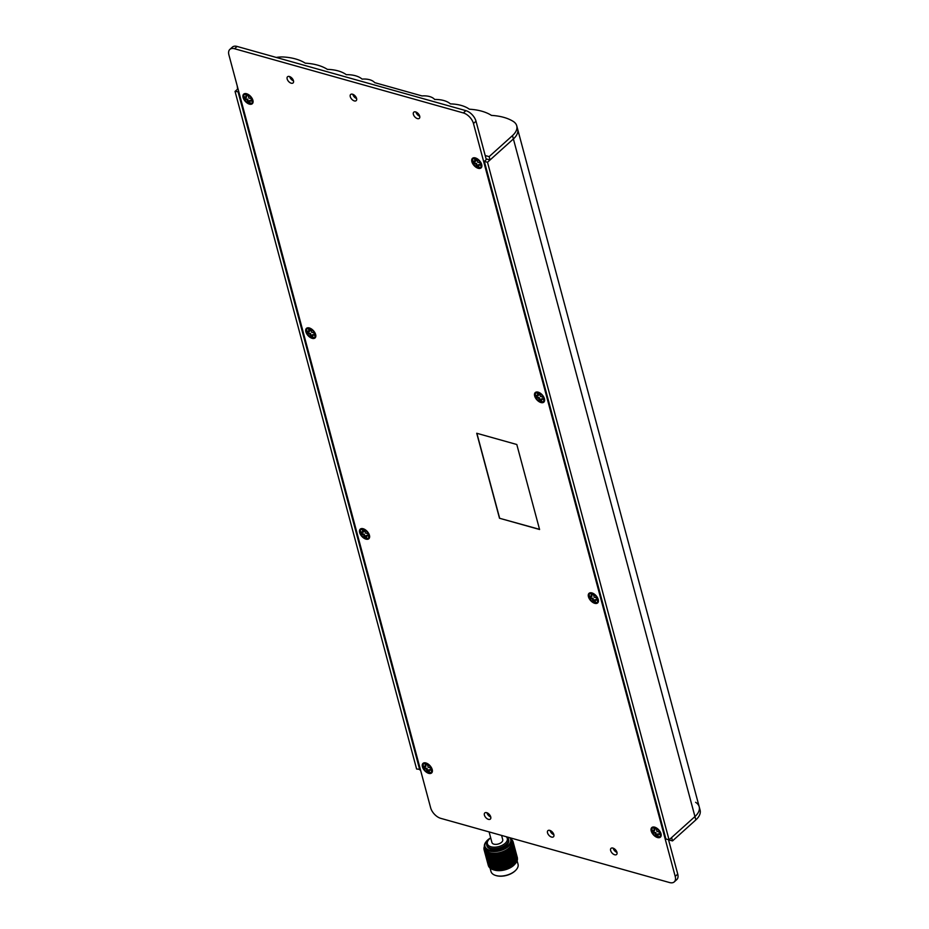 <?xml version="1.0" encoding="UTF-8"?>
<svg xmlns="http://www.w3.org/2000/svg" width="929" height="929" viewBox="0 0 929 929"><rect width="100%" height="100%" fill="white"/><g stroke="black" fill="none" stroke-linecap="round" stroke-linejoin="round"><path stroke-width="1.39" d="M486.877 159.091L484.346 161.367L665.907 838.98L669.066 839.862L694.95 816.556A20.74 11.403 -15 0 0 699.2 806.755A20.74 11.403 -15 0 0 695.6 802.296M237.22 85.944L237.58 89.138L235.049 91.425L416.61 769.026L420.349 769.386M235.049 91.425L238.788 91.785M484.346 161.367L487.504 162.261L513.389 138.955A20.74 11.403 -15 0 0 517.639 129.154A20.74 11.403 165 0 1 513.389 138.955L490.036 159.974L486.099 158.871M487.504 162.261L669.066 839.862M238.196 92.308L419.769 769.909M420.582 770.246L419.954 769.746M668.555 839.816L672.503 840.919L671.597 837.575L694.95 816.556A20.74 11.403 -15 0 0 699.2 806.755L516.745 125.81A20.74 11.403 165 0 1 512.494 135.599L489.142 156.629L490.036 159.974M672.503 840.919L695.844 819.901A20.74 11.403 -15 0 0 700.094 810.111L699.2 806.755M489.142 156.629L485.193 155.515M276.273 57.447A20.74 11.403 165 0 1 283.833 57.017A51.838 28.497 165 0 1 305.269 63.172A51.838 28.497 165 0 1 327.368 69.373A38.356 21.088 165 0 1 346.296 74.68A26.953 14.818 165 0 1 362.078 79.104A17.628 9.685 165 0 1 374.701 82.646L422.033 95.931A17.628 9.685 165 0 1 434.656 99.473A26.953 14.818 165 0 1 450.437 103.897A38.356 21.088 165 0 1 469.366 109.216A51.838 28.497 165 0 1 491.464 115.405A51.838 28.497 165 0 1 513.145 121.351A20.74 11.403 165 0 1 516.745 125.81M431.579 769.363A5.597 3.182 48 0 1 431.695 771.14A5.597 3.182 48 0 1 427.595 772.324A5.597 3.182 48 0 1 423.067 766.971A5.597 3.182 48 0 1 424.832 763.499A5.597 3.182 48 0 1 431.579 769.363M430.986 769.607L428.861 769.758L429.512 772.185L427.108 771.511L427.735 770.942L427.085 768.515L426.457 769.084L427.108 771.511M429.303 771.372L427.735 770.942M425.981 764.381L425.784 766.576L425.134 764.149L427.537 764.822L428.188 767.249L430.533 767.911L431.207 770.42L428.861 769.758M427.085 768.515L424.739 767.853L424.286 766.158M425.784 766.576L423.438 765.914L424.112 768.422L424.739 767.853M424.112 768.422L426.457 769.084M368.825 535.127A5.597 3.182 48 0 1 368.941 536.904A5.597 3.182 48 0 1 364.83 538.088A5.597 3.182 48 0 1 360.301 532.735A5.597 3.182 48 0 1 362.066 529.263A5.597 3.182 48 0 1 368.825 535.127M368.232 535.371L366.096 535.522L366.746 537.949L364.342 537.276L364.969 536.707L364.319 534.28L363.692 534.849L364.342 537.276M366.537 537.136L364.969 536.707M363.216 530.157L363.657 531.771L363.018 532.34L362.368 529.913L364.783 530.587L365.434 533.014L367.768 533.676L368.441 536.184L366.096 535.522M364.319 534.28L361.985 533.618L361.52 531.922M363.018 532.34L360.673 531.678L361.346 534.187L361.985 533.618M361.346 534.187L363.692 534.849M315.024 334.359A5.597 3.182 48 0 1 315.14 336.124A5.597 3.182 48 0 1 311.041 337.32A5.597 3.182 48 0 1 306.5 331.967A5.597 3.182 48 0 1 308.265 328.494A5.597 3.182 48 0 1 315.024 334.359M314.432 334.603L312.307 334.754L312.957 337.181L310.541 336.507L311.18 335.926L310.53 333.511L309.891 334.08L310.541 336.507M312.736 336.368L311.18 335.926M309.427 329.377L309.856 330.991L309.218 331.572L308.567 329.145L310.983 329.818L311.633 332.245L313.979 332.907L314.652 335.415L312.307 334.754M310.53 333.511L308.184 332.849L307.731 331.154M309.218 331.572L306.872 330.91L307.545 333.418L308.184 332.849M307.545 333.418L309.891 334.08M252.258 100.123A5.597 3.182 48 0 1 252.374 101.9A5.597 3.182 48 0 1 248.275 103.084A5.597 3.182 48 0 1 243.735 97.731A5.597 3.182 48 0 1 245.5 94.259A5.597 3.182 48 0 1 252.258 100.123M251.666 100.367L249.541 100.518L250.191 102.945L247.776 102.271L248.415 101.702L247.764 99.275L247.126 99.844L247.776 102.271M249.971 102.132L248.415 101.702M246.661 95.141L246.464 97.336L245.813 94.909L248.217 95.582L248.867 98.01L251.213 98.671L251.887 101.18L249.541 100.518M247.764 99.275L245.419 98.613L244.966 96.918M246.464 97.336L244.118 96.674L244.791 99.182L245.419 98.613M244.791 99.182L247.126 99.844M481.048 164.317A5.597 3.182 48 0 1 481.164 166.094A5.597 3.182 48 0 1 477.065 167.278A5.597 3.182 48 0 1 472.524 161.925A5.597 3.182 48 0 1 474.289 158.453A5.597 3.182 48 0 1 481.048 164.317M480.456 164.561L478.33 164.712L478.981 167.139L476.565 166.465L477.204 165.896L476.554 163.469L475.915 164.038L476.565 166.465M478.76 166.326L477.204 165.896M475.451 159.335L475.88 160.949L475.242 161.53L474.591 159.103L477.007 159.776L477.657 162.203L480.003 162.865L480.676 165.374L478.33 164.712M476.554 163.469L474.208 162.807L473.755 161.112M475.242 161.53L472.907 160.868L473.569 163.376L474.208 162.807M473.569 163.376L475.915 164.038M543.813 398.553A5.597 3.182 48 0 1 543.929 400.318A5.597 3.182 48 0 1 539.83 401.514A5.597 3.182 48 0 1 535.29 396.16A5.597 3.182 48 0 1 537.055 392.688A5.597 3.182 48 0 1 543.813 398.553M543.221 398.796L541.096 398.947L541.746 401.374L539.331 400.689L539.97 400.12L539.319 397.693L538.681 398.274L539.331 400.689M541.526 400.562L539.97 400.12M538.216 393.571L538.646 395.185L538.007 395.754L537.357 393.339L539.772 394.012L540.423 396.439L542.768 397.089L543.442 399.598L541.096 398.947M539.319 397.693L536.974 397.043L536.521 395.336M538.007 395.754L535.661 395.104L536.335 397.612L536.974 397.043M536.335 397.612L538.681 398.274M597.602 599.321A5.597 3.182 48 0 1 597.73 601.098A5.597 3.182 48 0 1 593.619 602.282A5.597 3.182 48 0 1 589.091 596.929A5.597 3.182 48 0 1 590.856 593.457A5.597 3.182 48 0 1 597.602 599.321M597.022 599.565L594.885 599.716L595.535 602.143L593.132 601.469L593.759 600.9L593.108 598.473L592.481 599.042L593.132 601.469M595.326 601.33L593.759 600.9M592.005 594.339L591.808 596.534L591.158 594.107L593.573 594.781L594.223 597.208L596.557 597.87L597.231 600.378L594.885 599.716M593.108 598.473L590.763 597.811L590.31 596.116M591.808 596.534L589.462 595.872L590.136 598.381L590.763 597.811M590.136 598.381L592.481 599.042M660.368 833.557A5.597 3.182 48 0 1 660.484 835.322A5.597 3.182 48 0 1 656.385 836.518A5.597 3.182 48 0 1 651.856 831.165A5.597 3.182 48 0 1 653.621 827.693A5.597 3.182 48 0 1 660.368 833.557M659.776 833.801L657.651 833.952L658.301 836.379L655.886 835.705L656.524 835.125L655.874 832.698L655.235 833.278L655.886 835.705M658.08 835.566L656.524 835.125M654.771 828.575L654.573 830.758L653.923 828.343L656.327 829.016L656.977 831.443L659.323 832.094L659.996 834.614L657.651 833.952M655.874 832.698L653.528 832.047L653.075 830.34M654.573 830.758L652.228 830.108L652.901 832.616L653.528 832.047M652.901 832.616L655.235 833.278M614.696 854.773A4.146 2.357 48 0 1 611.166 851.8A4.146 2.357 48 0 1 611.027 848.351A4.146 2.357 48 0 1 612.896 848.084A4.146 2.357 48 0 1 616.426 851.057A4.146 2.357 48 0 1 616.566 854.517A4.146 2.357 48 0 1 614.696 854.773M616.972 852.416A4.146 2.357 48 0 1 613.152 848.165M488.468 819.366A4.146 2.357 48 0 1 484.938 816.382A4.146 2.357 48 0 1 484.799 812.933A4.146 2.357 48 0 1 486.668 812.666A4.146 2.357 48 0 1 490.198 815.65A4.146 2.357 48 0 1 490.338 819.099A4.146 2.357 48 0 1 488.468 819.366M490.744 816.997A4.146 2.357 48 0 1 486.924 812.747M291.207 83.204A4.146 2.357 48 0 1 287.688 80.219A4.146 2.357 48 0 1 287.537 76.77A4.146 2.357 48 0 1 289.418 76.503A4.146 2.357 48 0 1 292.937 79.488A4.146 2.357 48 0 1 293.088 82.936A4.146 2.357 48 0 1 291.207 83.204M293.494 80.835A4.146 2.357 48 0 1 289.674 76.584M354.321 100.913A4.146 2.357 48 0 1 350.802 97.928A4.146 2.357 48 0 1 350.651 94.479A4.146 2.357 48 0 1 352.532 94.212A4.146 2.357 48 0 1 356.051 97.197A4.146 2.357 48 0 1 356.202 100.646A4.146 2.357 48 0 1 354.321 100.913M356.608 98.544A4.146 2.357 48 0 1 352.788 94.293M417.435 118.61A4.146 2.357 48 0 1 413.916 115.637A4.146 2.357 48 0 1 413.765 112.188A4.146 2.357 48 0 1 415.646 111.921A4.146 2.357 48 0 1 419.165 114.894A4.146 2.357 48 0 1 419.316 118.355A4.146 2.357 48 0 1 417.435 118.61M419.722 116.253A4.146 2.357 48 0 1 415.902 112.003M551.582 837.064A4.146 2.357 48 0 1 548.052 834.091A4.146 2.357 48 0 1 547.913 830.642A4.146 2.357 48 0 1 549.782 830.375A4.146 2.357 48 0 1 553.312 833.348A4.146 2.357 48 0 1 553.452 836.808A4.146 2.357 48 0 1 551.582 837.064M553.858 834.706A4.146 2.357 48 0 1 550.038 830.456M540.945 402.536A6.433 3.646 48 0 1 534.663 395.975A6.433 3.646 48 0 1 538.158 392.166A6.433 3.646 48 0 1 538.309 392.212A6.433 3.646 48 0 1 544.533 399.122A6.433 3.646 48 0 1 540.945 402.536M312.156 338.342A6.433 3.646 48 0 1 305.873 331.792A6.433 3.646 48 0 1 309.369 327.972A6.433 3.646 48 0 1 309.52 328.018A6.433 3.646 48 0 1 315.744 334.939A6.433 3.646 48 0 1 312.156 338.342M365.945 539.122A6.433 3.646 48 0 1 359.662 532.561A6.433 3.646 48 0 1 363.169 528.74A6.433 3.646 48 0 1 363.32 528.787A6.433 3.646 48 0 1 369.545 535.708A6.433 3.646 48 0 1 365.945 539.122M594.734 603.316A6.433 3.646 48 0 1 588.452 596.755A6.433 3.646 48 0 1 591.959 592.934A6.433 3.646 48 0 1 592.11 592.981A6.433 3.646 48 0 1 598.334 599.902A6.433 3.646 48 0 1 594.734 603.316M657.5 837.54A6.433 3.646 48 0 1 651.217 830.99A6.433 3.646 48 0 1 654.724 827.17A6.433 3.646 48 0 1 654.864 827.216A6.433 3.646 48 0 1 661.1 834.126A6.433 3.646 48 0 1 657.5 837.54M428.71 773.346A6.433 3.646 48 0 1 422.428 766.797A6.433 3.646 48 0 1 425.935 762.976A6.433 3.646 48 0 1 426.074 763.023A6.433 3.646 48 0 1 432.31 769.944A6.433 3.646 48 0 1 428.71 773.346M478.18 168.3A6.433 3.646 48 0 1 471.897 161.751A6.433 3.646 48 0 1 475.404 157.93A6.433 3.646 48 0 1 475.543 157.976A6.433 3.646 48 0 1 481.779 164.897A6.433 3.646 48 0 1 478.18 168.3M249.39 104.118A6.433 3.646 48 0 1 243.108 97.557A6.433 3.646 48 0 1 246.615 93.736A6.433 3.646 48 0 1 246.754 93.783A6.433 3.646 48 0 1 252.99 100.704A6.433 3.646 48 0 1 249.39 104.118M499.5 518.254L539.575 529.495L516.803 444.503L476.728 433.262L499.5 518.254L539.528 529.333M440.776 818.356L669.565 882.55A10.37 5.888 -132 0 0 674.257 881.888A10.37 5.888 -132 0 0 675.209 876.395L473.465 123.511A10.37 5.888 -132 0 0 463.339 112.932L234.549 48.738A10.37 5.888 -132 0 0 229.858 49.4A10.37 5.888 -132 0 0 228.906 54.881L430.638 807.777A10.37 5.888 -132 0 0 440.776 818.356M486.297 159.614L476.008 121.223A10.37 5.888 -132 0 0 465.882 110.644L237.092 46.45A10.37 5.888 -132 0 0 232.389 47.112L229.858 49.4M674.257 881.888L676.788 879.6A10.37 5.888 -132 0 0 677.74 874.119L668.52 839.711M476.891 433.309L499.628 518.138M489.095 831.919L491.94 842.533A5.586 3.066 -15 0 0 493.914 844.159A5.586 3.066 -15 0 0 500.046 843.323A5.586 3.066 -15 0 0 502.728 839.642L501.602 835.426M486.122 841.697A13.912 7.653 -15 0 0 485.937 841.929A13.912 7.653 -15 0 0 484.508 846.993L484.961 848.665A13.912 7.653 -15 0 0 489.885 852.717A13.912 7.653 -15 0 0 505.144 850.627A13.912 7.653 -15 0 0 511.833 841.465L511.391 839.781A13.912 7.653 -15 0 0 510.3 837.865M484.508 846.993A13.912 7.653 -15 0 0 489.444 851.045A13.912 7.653 -15 0 0 504.702 848.943A13.912 7.653 -15 0 0 511.391 839.781M490.686 837.877A13.32 7.327 -15 0 0 486.308 841.465A13.32 7.327 -15 0 0 489.653 850.198A13.32 7.327 -15 0 0 505.666 847.387A13.32 7.327 -15 0 0 509.766 837.714M490.709 837.958A10.3 5.667 -15 0 0 488.445 840.025L487.818 840.815A11.299 6.213 -15 0 0 486.668 844.925L486.889 845.785A11.299 6.213 -15 0 0 490.895 849.083A11.299 6.213 -15 0 0 503.286 847.376A11.299 6.213 -15 0 0 508.72 839.932L508.488 839.073A11.299 6.213 -15 0 0 506.944 836.924M486.668 844.925A11.299 6.213 -15 0 0 490.663 848.223A11.299 6.213 -15 0 0 503.053 846.516A11.299 6.213 -15 0 0 508.488 839.073M488.445 840.025A10.3 5.667 -15 0 0 491.035 846.784A10.3 5.667 -15 0 0 503.797 844.368A10.3 5.667 -15 0 0 506.166 836.704M515.839 870.159A13.482 7.409 165 0 1 515.676 870.322A13.482 7.409 165 0 1 514.875 871.123A13.482 7.409 165 0 1 496.063 875.582A13.482 7.409 165 0 1 495.842 875.513M490.059 868.081L490.965 871.448A14.005 7.699 -15 0 0 495.621 875.443A14.005 7.699 -15 0 0 515.154 870.81A14.005 7.699 -15 0 0 516.001 869.985A14.005 7.699 -15 0 0 518.034 864.191L517.093 860.718M494.158 870.009L492.893 868.72L493.044 867.674L493.705 869.858A15.038 8.268 165 0 1 493.531 869.811L493.055 869.66A15.038 8.268 165 0 1 492.776 869.567L493.88 869.916A14.005 7.699 -15 0 0 494.158 870.009A14.005 7.699 -15 0 0 513.702 865.375A14.005 7.699 -15 0 0 514.538 864.539A14.005 7.699 -15 0 0 514.712 864.353M517.337 857.653L517.337 857.653A15.038 8.268 165 0 1 517.372 857.769L516.814 855.679M517.105 859.139L517.465 858.326M517.035 860.173L517.465 859.383M517.418 859.755A15.038 8.268 165 0 1 517.395 859.894L516.826 857.664L517.418 859.755M516.756 861.241L517.244 860.486M517.116 860.858A15.038 8.268 165 0 1 517.058 860.997L516.501 858.768L517.116 860.858M516.257 862.321L516.779 861.601M516.582 861.973A15.038 8.268 165 0 1 516.501 862.112L515.967 859.882L516.582 861.973M515.549 863.389L516.106 862.716M515.827 863.087A15.038 8.268 165 0 1 515.723 863.215L515.2 860.986L515.827 863.087M514.631 864.434L514.875 864.167A15.038 8.268 165 0 1 514.747 864.295L514.236 862.077L514.875 864.167M513.795 863.97L513.737 865.213A15.038 8.268 165 0 1 513.586 865.34L513.075 863.111L514.399 864.678A15.038 8.268 165 0 1 514.26 864.76A15.038 8.268 165 0 1 514.143 864.864L514.747 864.295M484.729 847.782A14.005 7.699 -15 0 0 489.827 852.776A14.005 7.699 -15 0 0 505.887 850.29A14.005 7.699 -15 0 0 511.6 840.582M489.42 854.169A15.038 8.268 -15 0 0 489.792 854.274L489.815 855.644L489.072 854.065A15.038 8.268 -15 0 0 489.42 854.169M490.535 854.436A15.038 8.268 -15 0 0 491.325 854.575L491.325 855.992L490.628 853.716L489.792 854.274M492.138 854.668A15.038 8.268 -15 0 0 492.985 854.738L492.951 856.19L492.161 853.948L491.325 854.575M493.845 854.773A15.038 8.268 -15 0 0 494.727 854.761L494.681 856.248L493.798 854.053L492.985 854.738M495.621 854.726A15.038 8.268 -15 0 0 496.527 854.657L496.469 856.166L495.517 854.018L494.727 854.761M497.445 854.541A15.038 8.268 -15 0 0 498.362 854.401L498.304 855.957L497.27 853.844L496.527 854.657M499.291 854.227A15.038 8.268 -15 0 0 500.208 854.018L500.139 855.597L499.059 853.542L498.362 854.401M501.114 853.774A15.038 8.268 -15 0 0 502.02 853.507L501.974 855.121L500.824 853.124L500.208 854.018M502.914 853.205A15.038 8.268 -15 0 0 503.785 852.868L503.75 854.517L502.566 852.567L502.02 853.507M504.644 852.508A15.038 8.268 -15 0 0 505.469 852.125L505.457 853.797L504.238 851.905L503.785 852.868M506.27 851.719A15.038 8.268 -15 0 0 507.037 851.278L507.06 852.985L505.817 851.15L505.469 852.125M507.78 850.825A15.038 8.268 -15 0 0 508.488 850.36L508.535 852.067L507.28 850.302L507.037 851.278M509.15 849.861A15.038 8.268 -15 0 0 509.766 849.361L509.858 851.092L508.604 849.373L508.488 850.36M510.346 848.839A15.038 8.268 -15 0 0 510.88 848.305L511.008 850.047L509.777 848.374L509.766 849.361M511.356 847.771A15.038 8.268 -15 0 0 511.798 847.213L511.984 848.967L510.764 847.341L510.88 848.305M512.169 846.667A15.038 8.268 -15 0 0 512.506 846.11L512.738 847.863L512.169 846.667L511.275 846.702L511.798 847.213M512.773 845.553A15.038 8.268 -15 0 0 512.994 844.995L513.284 846.749L512.773 845.553L511.949 845.622L512.506 846.11M513.156 844.438A15.038 8.268 -15 0 0 513.249 843.892L513.609 845.645L512.994 844.995M513.296 843.346A15.038 8.268 -15 0 0 513.284 842.824L513.691 844.566L512.657 843.486L513.249 843.892M513.214 842.301A15.038 8.268 -15 0 0 513.145 841.999L513.284 842.824M514.097 845.611L513.145 841.999A15.038 8.268 -15 0 0 513.087 841.802L512.901 841.314A15.038 8.268 -15 0 0 512.657 840.85L512.367 840.397A15.038 8.268 -15 0 0 512.007 839.967L511.612 839.561A15.038 8.268 -15 0 0 511.194 839.212M513.981 859.418L513.296 856.132L514.26 859.731M484.392 846.389A15.038 8.268 -15 0 0 484.253 846.795L484.299 847.167M484.288 846.923L484.09 847.341A15.038 8.268 -15 0 0 483.986 847.887L484.427 849.094M484.079 848.003L483.939 848.432A15.038 8.268 -15 0 0 483.951 848.955L484.334 850.174M484.253 850.349L484.555 849.478L484.253 850.349M484.102 849.048L484.021 849.478A15.038 8.268 -15 0 0 484.09 849.78A15.038 8.268 -15 0 0 484.148 849.977M484.218 850.116L484.857 852.497M485.402 854.68L484.473 851.208M484.683 851.986L485.112 853.507L484.683 851.986M484.81 850.372L484.485 851.127M484.81 852.427L485.112 853.507M485.193 853.716L485.821 856.097M486.366 858.268L485.449 854.808M484.903 851.603L484.88 851.382A15.038 8.268 -15 0 0 485.228 851.812L485.449 853.077L484.903 851.603M485.101 852.95L485.6 854.436L485.101 852.95M485.275 851.278L484.961 852.056M485.344 854.274L485.809 855.783L485.344 854.274M485.495 852.625L485.17 853.403M485.658 855.586L486.088 857.107L485.658 855.586M485.774 853.972L485.449 854.726M485.774 856.027L486.088 857.107M486.157 857.316L486.796 859.697M487.33 861.868L486.413 858.408M485.646 852.439L485.635 852.218A15.038 8.268 -15 0 0 486.088 852.59L486.25 853.89L485.646 852.439M486.25 852.938L486.459 851.986L486.088 852.59M485.728 853.832L486.308 855.295L485.728 853.832M486.262 854.366L486.854 854.274L486.25 853.89M485.948 852.102L485.67 852.915M485.867 855.203L486.413 856.677L485.867 855.203M486.331 855.772L486.912 855.702L486.308 855.295M486.064 853.496L485.774 854.297M486.064 856.55L486.564 858.036L486.064 856.55M486.459 857.142L487.04 857.095L486.413 856.677M486.239 854.877L485.925 855.667M486.308 857.873L486.784 859.383L486.308 857.873M486.459 856.224L486.146 857.002M486.622 859.186L487.051 860.707L486.622 859.186M486.738 857.56L486.413 858.326M486.738 859.627L487.051 860.707M487.121 860.916L487.76 863.296M487.702 863.227L488.294 865.456A15.038 8.268 165 0 1 488.294 865.445L487.377 862.007M486.587 853.182L486.599 852.95A15.038 8.268 -15 0 0 487.144 853.275L487.26 854.587L486.587 853.182M487.319 853.612L487.493 852.636L487.144 853.275M486.575 854.622L487.214 856.05L486.575 854.622M487.237 855.086L487.83 854.959L487.26 854.587M486.831 852.834L486.575 853.67M486.61 856.039L487.214 857.49L486.61 856.039M486.854 854.274L486.575 855.11M486.691 857.432L487.272 858.895L486.691 857.432M487.226 857.966L487.818 857.873L487.214 857.49M486.912 855.702L486.633 856.515M486.831 858.802L487.377 860.277L486.831 858.802M487.295 859.371L487.876 859.29L487.272 858.895M487.04 857.095L486.738 857.897M487.028 860.149L487.528 861.647L487.028 860.149M487.423 860.742L488.004 860.695L487.377 860.277M487.202 858.466L486.889 859.255M487.272 861.473L487.748 862.983L487.272 861.473M487.423 859.824L487.11 860.602M487.586 862.786L488.015 864.307L487.586 862.786M487.702 861.171L487.377 861.926M487.725 853.809L487.748 853.565A15.038 8.268 -15 0 0 488.387 853.832L488.457 855.179L487.725 853.809M488.573 854.157L488.689 853.17L488.387 853.832M487.609 855.307L488.317 856.701L487.609 855.307M487.899 853.461L487.679 854.32M487.551 856.782L488.224 858.199L487.551 856.782M487.83 854.959L487.586 855.806M487.539 858.222L488.178 859.65L487.539 858.222M488.201 858.686L488.793 858.559L488.224 858.199M487.795 856.433L487.539 857.27M487.574 859.639L488.178 861.09L487.574 859.639M487.818 857.873L487.539 858.71M487.655 861.032L488.236 862.495L487.655 861.032M488.189 861.566L488.782 861.473L488.178 861.09M487.876 859.29L487.597 860.115M487.795 862.402L488.34 863.877L487.795 862.402M488.259 862.971L488.851 862.902L488.236 862.495M488.004 860.695L487.702 861.497M487.992 863.749L488.491 865.247L487.992 863.749M488.387 864.342L488.968 864.295L488.34 863.877M488.166 862.077L487.853 862.855M488.236 865.073L488.677 866.42A15.038 8.268 165 0 1 488.619 866.304L488.236 865.073M488.387 863.424L488.073 864.202M488.84 855.876L488.968 854.854L489.746 856.19L489.595 857.235L488.84 855.876M489.142 853.972L488.968 854.854M488.689 857.409L488.782 856.399L489.537 857.757L489.42 858.779L488.689 857.409M488.979 855.528L488.782 856.399M488.584 858.907L489.281 860.3L488.584 858.907M488.863 857.061L488.642 857.92M488.515 860.382L489.188 861.798L488.515 860.382M488.793 858.559L488.549 859.406M488.503 861.822L489.142 863.25L488.503 861.822M489.165 862.286L489.757 862.158L489.188 861.798M488.759 860.022L488.503 860.869M488.538 863.238L489.142 864.69L488.538 863.238M488.782 861.473L488.503 862.309M488.619 864.632L489.2 866.095L488.619 864.632M489.153 865.166L489.746 865.073L489.142 864.69M488.851 862.902L488.561 863.715M488.759 866.002L489.293 867.314A15.038 8.268 165 0 1 489.2 867.21L488.759 866.002M489.223 866.571L489.815 866.502L489.2 866.095M488.968 864.295L488.666 865.096M490.222 856.329L490.396 855.249L491.22 856.55L491.035 857.641L490.222 856.329L490.628 853.716M490.489 854.703L490.779 859.255L490.14 856.863M489.804 859.476L489.931 858.454L490.709 859.789L490.57 860.835L489.804 859.476M490.106 857.572L489.931 858.454M489.653 861.009L489.746 859.999L490.5 861.357L490.384 862.379L489.653 861.009M489.943 859.128L489.746 859.999M489.548 862.507L490.245 863.9L489.548 862.507M489.827 860.649L489.606 861.52M489.478 863.982L490.152 865.387L489.478 863.982M489.757 862.158L489.513 863.018M489.467 865.422L490.106 866.85L489.467 865.422M490.129 865.886L490.721 865.758L490.152 865.387M489.722 863.633L489.467 864.469M489.502 866.838L490.106 868.116A15.038 8.268 165 0 1 490.001 868.023L489.502 866.838M489.746 865.073L489.467 865.909M491.755 856.643L491.964 855.528L492.834 856.77L492.602 857.908L491.755 856.306L492.289 859.592L491.65 857.212M492.834 856.77L492.951 856.19M492.08 854.947L491.964 855.528M491.197 859.929L491.36 858.861L492.184 860.149L491.998 861.229L491.197 859.929L492.161 853.948M491.453 858.303L491.104 860.475L491.917 861.787L491.743 862.855L491.104 860.475M490.767 863.087L490.895 862.054L491.673 863.389L491.534 864.434L490.767 863.087M491.069 861.171L490.895 862.054M490.617 864.609L490.709 863.598L491.464 864.957L491.348 865.979L490.617 864.609M490.907 862.727L490.709 863.598M490.512 866.107L491.209 867.5L490.512 866.107M490.791 864.26L490.57 865.12M490.442 867.581L491.127 868.812A15.038 8.268 165 0 1 491 868.731L490.442 867.581M490.721 865.758L490.477 866.606M493.404 856.817L493.647 855.655L494.542 856.863L494.286 858.036L493.322 856.492L493.914 859.789L493.276 857.409M494.542 856.863L494.681 856.248M493.775 855.052L493.647 855.655M494.158 858.64L494.286 858.036M492.718 860.242L492.939 859.128L493.798 860.37L493.566 861.508L492.718 859.906L493.253 863.192L492.614 860.811M493.798 860.37L493.914 859.789M493.044 858.547L492.939 859.128M492.161 863.529L492.324 862.449L493.148 863.749L492.962 864.841L492.161 863.529L493.798 854.053M492.416 861.903L492.08 864.075L492.881 865.387L492.707 866.455L492.08 864.075M491.731 866.676L491.859 865.654L492.637 866.989L492.498 868.034L491.731 866.676M492.033 864.771L491.859 865.654M491.58 868.209L491.673 867.198L492.335 869.393A15.038 8.268 165 0 1 492.173 869.335L491.58 868.209M491.871 866.327L491.673 867.198M496.748 854.924L496.585 853.925M498.153 856.608L497.863 857.885L496.934 856.759L497.224 855.504L498.49 856.271L496.969 854.378M495.134 856.852L495.412 855.644L496.33 856.805L496.051 858.024L494.983 856.561L495.645 859.848L495.006 857.467M495.552 855.028L495.412 855.644M497.712 858.524L496.469 856.166L497.712 858.524L497.433 859.778L496.516 858.628L496.794 857.386M495.912 858.651L496.051 858.024M494.367 860.417L494.611 859.255L495.505 860.463L495.25 861.636L494.286 860.103L494.878 863.389L494.24 861.009M495.505 860.463L495.645 859.848M494.739 858.651L494.611 859.255M495.122 862.228L495.25 861.636M493.682 863.842L493.903 862.727L494.762 863.97L494.542 865.108L493.682 863.505L494.216 866.792L493.578 864.411M494.762 863.97L494.878 863.389M494.007 862.147L493.903 862.727M493.125 867.129L493.287 866.049L494.112 867.349L493.926 868.441L493.125 867.129L495.517 854.018M493.392 865.503L493.044 867.674M498.594 854.668L498.362 853.681M499.999 856.283L499.709 857.595L498.78 856.515L499.07 855.214L500.266 855.934L498.792 854.099M497.375 854.854L497.224 855.504M499.558 858.268L499.268 859.557L498.339 858.454L498.629 857.177L499.86 857.92L498.304 855.957M499.117 860.208L498.827 861.485L497.909 860.359L498.188 859.104L499.454 859.871L497.863 857.885M496.934 856.759L497.27 853.844M496.109 860.463L496.376 859.255L497.294 860.405L497.015 861.624L495.947 860.161L496.609 863.447L495.97 861.067M496.516 858.628L496.376 859.255M498.676 862.124L497.433 859.778L498.676 862.124L498.397 863.378L497.479 862.228L497.758 860.986M496.876 862.251L497.015 861.624M495.331 864.016L495.575 862.855L496.469 864.063L496.214 865.236L495.25 863.703L495.842 866.989L495.203 864.609M496.469 864.063L496.609 863.447M495.703 862.251L495.575 862.855M496.086 865.84L496.214 865.236M494.646 867.442L494.867 866.327L495.726 867.57L495.505 868.708L494.646 867.105L495.227 870.183A15.038 8.268 165 0 1 495.029 870.148L494.542 868.011M495.726 867.57L495.842 866.989M494.983 865.747L494.867 866.327M500.429 854.274L500.139 853.298M501.823 855.818L501.544 857.177L500.615 856.143L500.905 854.796L502.032 855.47L500.603 853.681M499.221 854.541L499.07 855.214M501.393 857.873L501.114 859.209L500.185 858.141L500.476 856.817L501.637 857.513L500.139 855.597M498.78 856.515L498.629 857.177M500.963 859.882L500.673 861.195L499.744 860.115L500.034 858.814L501.23 859.534L499.709 857.595M498.339 858.454L498.188 859.104M500.522 861.868L500.232 863.157L499.303 862.054L499.593 860.777L500.824 861.52L499.268 859.557M500.081 863.807L499.79 865.085L498.873 863.958L499.152 862.704L500.417 863.471L498.827 861.485M497.909 860.359L499.059 853.542M497.073 864.063L497.34 862.844L498.258 864.005L497.979 865.236L496.922 863.761L497.572 867.047L496.934 864.667M497.479 862.228L497.34 862.844M499.651 865.723L498.397 863.378L499.651 865.723L499.361 866.966L498.443 865.828L498.722 864.597M497.839 865.851L497.979 865.236M496.295 867.616L496.539 866.455L497.433 867.663L497.178 868.836L496.214 867.291L496.852 870.38A15.038 8.268 165 0 1 496.655 870.357L496.179 868.209M497.433 867.663L497.572 867.047M496.678 865.851L496.539 866.455M497.05 869.439L497.178 868.836M502.241 853.739L501.892 852.799M503.611 855.237L503.344 856.631L502.438 855.632L502.705 854.25L503.75 854.877L502.392 853.147M501.056 854.111L500.905 854.796M503.216 857.351L502.937 858.721L502.02 857.711L502.299 856.341L503.379 856.991L501.974 855.121M500.615 856.143L500.476 856.817M502.786 859.418L502.508 860.777L501.579 859.743L501.869 858.396L502.995 859.07L501.544 857.177M500.185 858.141L500.034 858.814M502.357 861.462L502.078 862.809L501.149 861.74L501.439 860.417L502.601 861.113L501.114 859.209M499.744 860.115L499.593 860.777M501.927 863.482L501.637 864.794L500.708 863.715L500.998 862.414L502.194 863.134L500.673 861.195M499.303 862.054L499.152 862.704M501.486 865.468L501.195 866.757L500.266 865.654L500.557 864.376L501.788 865.12L500.232 863.157M501.045 867.407L500.754 868.685L499.837 867.558L500.116 866.304L501.381 867.071L499.79 865.085M498.873 863.958L500.824 853.124M498.037 867.651L498.304 866.443L499.221 867.605L498.943 868.836L497.886 867.361L498.583 870.427A15.038 8.268 165 0 1 498.374 870.427L497.898 868.267M498.443 865.828L498.304 866.443M500.615 869.323L499.361 866.966L500.383 870.345A15.038 8.268 165 0 1 500.162 870.368L499.686 868.197M498.803 869.451L498.943 868.836M504.006 853.101L503.588 852.183M505.33 854.541L505.097 855.969L504.203 855.017L504.459 853.588L505.399 854.192L504.122 852.485M502.844 853.542L502.705 854.25M504.97 856.701L504.714 858.117L503.808 857.142L504.075 855.737L505.062 856.352L503.75 854.517M502.438 855.632L502.299 856.341M504.575 858.837L504.308 860.231L503.402 859.232L503.681 857.85L504.714 858.489L503.344 856.631M502.02 857.711L501.869 858.396M504.18 860.939L503.901 862.321L502.984 861.299L503.263 859.94L504.342 860.591L502.937 858.721M501.579 859.743L501.439 860.417M503.75 863.018L503.472 864.376L502.543 863.343L502.833 861.996L503.959 862.669L502.508 860.777M501.149 861.74L500.998 862.414M503.321 865.073L503.042 866.397L502.113 865.34L502.403 864.028L503.564 864.713L502.078 862.809M500.708 863.715L500.557 864.376M502.891 867.082L502.601 868.394L501.672 867.314L501.962 866.014L503.158 866.734L501.637 864.794M500.266 865.654L500.116 866.304M502.45 869.068L502.217 870.125A15.038 8.268 165 0 1 501.985 870.159L501.521 867.976L502.752 868.72L501.195 866.757M501.37 870.241A15.038 8.268 165 0 1 500.998 870.287L502.032 870.287L500.754 868.685M499.837 867.558L502.566 852.567M505.678 852.346L505.213 851.452M506.955 853.739L506.746 855.203L505.899 854.274L506.108 852.822L506.944 853.403L505.759 851.73M504.586 852.857L504.459 853.588M506.642 855.946L505.457 853.797L506.642 855.946L506.421 857.397L505.55 856.457L505.782 855.017M504.203 855.017L504.075 855.737M506.293 858.141L506.061 859.569L505.167 858.617L505.422 857.188L506.363 857.792L505.097 855.969M503.808 857.142L503.681 857.85M505.933 860.3L505.678 861.717L504.772 860.742L505.039 859.337L506.026 859.952L504.714 858.117M503.402 859.232L503.263 859.94M505.55 862.437L505.283 863.831L504.366 862.844L504.644 861.45L505.678 862.089L504.308 860.231M502.984 861.299L502.833 861.996M505.144 864.539L504.865 865.921L503.948 864.911L504.226 863.54L505.306 864.191L503.901 862.321M502.543 863.343L502.403 864.028M504.726 866.618L504.435 867.976L503.506 866.943L503.797 865.596L504.923 866.269L503.472 864.376M502.113 865.34L501.962 866.014M504.296 868.673L504.052 869.765A15.038 8.268 165 0 1 503.832 869.811L503.367 867.628L504.528 868.313L503.042 866.397M501.672 867.314L501.521 867.976M503.204 869.939A15.038 8.268 165 0 1 502.833 870.009L503.808 869.962L502.601 868.394M507.246 851.498L506.723 850.639M508.453 852.845L508.291 854.343L507.478 853.437L507.652 851.951L508.453 852.845L507.28 850.871M506.224 852.067L506.108 852.822M508.209 855.098L508.024 856.584L507.188 855.679L507.385 854.204L508.209 855.098L507.06 852.985M507.919 857.339L507.71 858.802L506.862 857.873L507.083 856.422L507.908 857.002L506.746 855.203M505.55 856.457L505.422 857.188M507.606 859.546L506.421 857.397L507.606 859.546L507.385 860.997L506.514 860.057L506.746 858.617M505.167 858.617L505.039 859.337M507.269 861.74L507.025 863.169L506.131 862.217L506.386 860.788L507.327 861.392L506.061 859.569M504.772 860.742L504.644 861.45M506.897 863.9L506.642 865.317L505.748 864.342L506.003 862.936L507.002 863.552L505.678 861.717M504.366 862.844L504.226 863.54M506.514 866.037L506.247 867.431L505.33 866.432L505.608 865.05L506.642 865.677L505.283 863.831M503.948 864.911L503.797 865.596M506.108 868.15L505.875 869.265A15.038 8.268 165 0 1 505.655 869.335L505.19 867.14L506.27 867.791L504.865 865.921M503.506 866.943L503.367 867.628M505.039 869.509A15.038 8.268 165 0 1 504.679 869.602L505.573 869.509L504.435 867.976M508.674 850.569L508.105 849.745M509.812 851.87L509.696 853.391L508.929 852.52L509.057 851.01L509.812 851.87L508.674 849.942M507.745 851.196L507.652 851.951M509.638 854.169L509.498 855.679L508.709 854.796L508.86 853.298L509.638 854.169L508.535 852.067M507.478 853.437L507.385 854.204M509.417 856.445L509.255 857.931L508.442 857.049L508.616 855.563L509.417 856.445L508.291 854.343M507.188 855.679L507.083 856.422M509.173 858.698L508.987 860.184L508.151 859.267L508.349 857.804L509.173 858.698L508.024 856.584M508.883 860.939L508.686 862.402L507.826 861.473L508.047 860.022L508.871 860.602L507.71 858.802M506.514 860.057L506.386 860.788M508.569 863.146L507.385 860.997L508.569 863.146L508.349 864.597L507.478 863.656L507.71 862.217M506.131 862.217L506.003 862.936M508.233 865.34L507.989 866.769L507.095 865.816L507.35 864.388L508.291 864.992L507.025 863.169M505.748 864.342L505.608 865.05M507.861 867.5L507.652 868.661A15.038 8.268 165 0 1 507.443 868.743L506.967 866.536L507.966 867.152L506.642 865.317M505.33 866.432L505.19 867.14M506.839 868.952A15.038 8.268 165 0 1 506.491 869.079L507.304 868.94L506.247 867.431M509.94 849.57L509.336 848.769M511.356 850.476L511.368 848.932L512.007 851.312L509.905 848.932M509.115 850.232L509.057 851.01M510.904 853.17L510.822 854.692L510.079 853.832L510.184 852.311L510.904 853.17L509.858 851.092M508.929 852.52L508.86 853.298M510.776 855.47L510.66 856.991L509.893 856.12L510.021 854.61L510.776 855.47L509.696 853.391M508.709 854.796L508.616 855.563M510.602 857.769L510.462 859.279L509.673 858.396L509.824 856.898L510.602 857.769L509.498 855.679M508.442 857.049L508.349 857.804M510.381 860.045L510.218 861.543L509.406 860.649L509.58 859.151L510.381 860.045L509.255 857.931M508.151 859.267L508.047 860.022M510.137 862.298L509.951 863.784L509.115 862.867L509.313 861.404L510.137 862.298L508.987 860.184M509.847 864.539L509.649 866.002L508.79 865.073L509.011 863.622L509.835 864.202L508.686 862.402M507.478 863.656L507.35 864.388M509.533 866.745L508.291 864.992L509.359 867.93A15.038 8.268 165 0 1 509.15 868.023L508.674 865.816M507.095 865.816L506.967 866.536M508.581 868.278A15.038 8.268 165 0 1 508.244 868.429L508.964 868.255L507.989 866.769M510.23 851.533L510.3 850L510.938 852.381L510.23 851.533L510.184 852.311M511.008 850.047L509.754 849.28L510.996 850.836M510.335 849.211L509.754 849.28M512.32 854.088L512.332 852.532L512.971 854.912L510.938 852.381M510.079 853.832L510.021 854.61M511.867 856.759L511.786 858.291L511.043 857.432L511.147 855.911L511.867 856.759L510.822 854.692M509.893 856.12L509.824 856.898M511.74 859.07L511.624 860.591L510.857 859.72L510.985 858.21L511.74 859.07L510.66 856.991M509.673 858.396L509.58 859.151M511.565 861.369L511.426 862.878L510.636 861.996L510.787 860.498L511.565 861.369L510.462 859.279M509.406 860.649L509.313 861.404M511.345 863.645L511.182 865.143L510.369 864.237L510.555 862.751L511.345 863.645L510.218 861.543M509.115 862.867L509.011 863.622M511.101 865.898L510.95 867.105A15.038 8.268 165 0 1 510.764 867.21L510.276 865.004L511.055 865.573L509.951 863.784M510.23 867.5A15.038 8.268 165 0 1 509.905 867.663L510.52 867.477L509.649 866.002M510.776 848.258L511.368 848.932M512.285 849.396L512.227 847.84L512.866 850.221L511.984 848.967M511.298 852.81L511.345 851.266L511.995 852.114L511.984 853.658L510.718 852.88L511.96 854.448L511.902 855.981L511.194 855.133L511.264 853.6L511.96 854.448M510.764 850.569L511.345 851.266M512.332 851.742L512.309 850.186L512.947 852.567L512.007 851.312M511.984 853.658L510.718 852.88M511.194 855.133L511.147 855.911M513.284 857.688L511.902 855.981M511.043 857.432L510.985 858.21M512.831 860.37L512.75 861.891L512.018 861.032L512.111 859.511L512.831 860.37L511.786 858.291M510.857 859.72L510.787 860.498M512.703 862.669L512.587 864.191L511.821 863.32L511.949 861.81L512.703 862.669L511.624 860.591M510.636 861.996L510.555 862.751M512.529 864.969L512.413 866.2A15.038 8.268 165 0 1 512.251 866.316L511.751 864.098L512.529 864.969L511.426 862.878M510.369 864.237L510.276 865.004M511.763 866.629A15.038 8.268 165 0 1 511.461 866.815L511.182 865.143M511.612 847.19L512.227 847.84M513.017 848.282L512.889 846.725L513.528 849.106L512.738 847.863M511.705 849.524L512.309 850.186M513.156 850.639L513.063 849.083L513.702 851.463L512.866 850.221M511.74 851.858L512.332 852.532M513.249 852.996L513.191 851.44L513.83 853.821L512.947 852.567M512.262 856.41L512.309 854.866L512.959 855.702L512.947 857.258L511.682 856.48L512.924 858.048L512.866 859.58L512.158 858.733L512.227 857.2L512.924 858.048M511.728 854.169L512.309 854.866M513.296 855.342L513.272 853.786L513.911 856.166L512.971 854.912M512.947 857.258L511.682 856.48M512.158 858.733L512.111 859.511M514.248 861.276L512.866 859.58M512.018 861.032L511.949 861.81M514.283 864.527L512.75 861.891M511.821 863.32L511.751 864.098M513.145 865.677A15.038 8.268 165 0 1 512.878 865.874L512.587 864.191M512.239 846.122L512.889 846.725M513.516 847.167L513.319 845.611L513.958 847.991L512.959 847.376L513.284 846.749M512.436 848.456L513.063 849.083M513.772 849.524L513.609 847.968L514.248 850.349L513.528 849.106M512.576 850.79L513.191 851.44M513.981 851.881L513.853 850.325L514.492 852.706L513.702 851.463M512.669 853.124L513.272 853.786M514.12 854.239L514.027 852.683L514.666 855.063L513.83 853.821M512.703 855.446L513.296 856.132M514.213 856.596L514.155 855.04L514.794 857.421L513.911 856.166M513.226 860.01L513.272 858.477L513.934 859.313L513.911 860.846L512.645 860.08L513.888 861.636L513.83 863.18L513.122 862.333L513.191 860.8L513.888 861.636M512.692 857.769L513.272 858.477M513.911 860.846L512.645 860.08M513.122 862.333L513.075 863.111M512.657 845.042L513.319 845.611M512.959 847.376L513.609 847.968M513.214 849.721L513.853 850.325M514.48 850.767L514.283 849.211L514.921 851.591L513.923 850.976L514.248 850.349M513.4 852.056L514.027 852.683M514.736 853.124L514.573 851.568L515.212 853.948L514.492 852.706M513.54 854.39L514.155 855.04M514.945 855.481L514.817 853.925L515.456 856.306L514.666 855.063M514.26 858.942L514.236 857.386L514.875 859.766L513.667 859.058M513.632 856.724L514.236 857.386M515.084 857.839L515.003 856.283L515.63 858.663L514.794 857.421M515.177 860.196L515.119 858.64L515.758 861.02L514.875 859.766M513.656 861.369L514.236 862.077M512.866 843.985L513.528 844.519M513.272 846.307L513.934 846.865M513.632 848.641L514.283 849.211M514.771 849.663L514.492 848.119L515.13 850.499L514.236 849.907L514.573 849.245M513.923 850.976L514.573 851.568M515.13 852.009L514.898 850.465L515.537 852.845L514.596 852.241L514.921 851.591M514.178 853.321L514.817 853.925M515.444 854.366L515.247 852.81L515.885 855.191L514.887 854.575L515.212 853.948M514.364 855.655L515.003 856.283M515.7 856.724L515.537 855.168L516.176 857.548L515.456 856.306M514.503 857.99L515.119 858.64M515.909 859.081L515.781 857.525L516.419 859.906L515.63 858.663M514.596 860.324L515.2 860.986M513.18 842.557L512.808 841.477M512.831 842.963L513.493 843.462M513.354 845.262L514.027 845.785M513.83 847.585L514.492 848.119M514.236 849.907L514.898 850.465M514.596 852.241L515.247 852.81M515.734 853.263L515.456 851.719L516.094 854.099L515.2 853.507L515.537 852.845M514.887 854.575L515.537 855.168M516.106 855.621L515.862 854.065L516.501 856.445L515.56 855.841L515.885 855.191M515.142 856.921L515.781 857.525M516.408 857.966L516.21 856.41L516.849 858.791L516.176 857.548M515.328 859.255L515.967 859.882M516.675 860.324L516.106 860.521L516.419 859.906M513.876 844.833L513.238 842.452M513.923 844.879L515.072 849.211M513.795 846.563L514.469 847.062M514.329 848.874L514.991 849.385M514.794 851.185L515.456 851.719M515.2 853.507L515.862 854.065M515.56 855.841L516.21 856.41M516.698 856.863L516.419 855.319L517.058 857.699L516.164 857.107L516.501 856.445M515.862 858.175L516.501 858.768M517.07 859.22L516.524 859.441L516.849 858.791M512.587 841.662L512.367 840.397M514.84 848.432L514.202 846.052M514.887 848.479L516.036 852.81M514.771 850.163L515.432 850.662M515.293 852.474L515.955 852.985M515.758 854.785L516.419 855.319M516.164 857.107L516.826 857.664M515.804 852.032L515.165 849.652M515.85 852.09L517 856.41M515.734 853.763L516.396 854.262M516.257 856.073L516.919 856.584M516.768 855.632L516.141 853.252M493.705 869.858L494.507 870.055A15.038 8.268 165 0 1 494.205 869.985L494.263 869.66M509.684 850.929L508.546 850.256M507.652 868.661L508.244 868.429M505.875 869.265L506.491 869.079M504.052 869.765L504.679 869.602M502.217 870.125L502.833 870.009M500.383 870.345L500.998 870.287M499.547 870.403L500.162 870.368M497.781 870.427L498.374 870.427M491.755 869.138L492.591 869.451M490.64 868.499L491.453 868.87M489.699 867.756L490.5 868.174M488.979 866.908L489.746 867.384M488.468 865.979L489.188 866.513M492.997 868.371L492.823 869.254M491.755 867.86L491.546 868.72M490.686 867.233L490.431 868.069M489.815 866.502L489.525 867.314M489.13 865.677L488.817 866.467M488.666 864.771L488.34 865.526M516.698 857.362L517.36 857.862M516.721 858.384L517.383 858.919M516.524 859.441L517.174 860.01M516.106 860.521L516.745 861.125M515.467 861.589L516.094 862.24M514.631 862.658L515.223 863.331M513.609 863.68L514.167 864.4M512.982 864.632L512.924 865.41M511.6 865.596L511.519 866.362M510.079 866.478L509.975 867.221M508.442 867.256L508.314 867.988M506.711 867.941L506.572 868.65M504.911 868.51L504.761 869.196M503.077 868.94L502.926 869.614M501.23 869.254L501.079 869.904M499.407 869.428L499.616 867.28M497.642 869.451L498.652 863.68M495.947 869.347L497.689 860.08M494.356 869.103L496.713 856.48M507.687 868.789L508.291 864.992M505.98 869.393L507.327 861.392M504.226 869.869L506.363 857.792M502.438 870.229L505.399 854.192M500.673 870.45L504.238 851.905M494.274 869.474L494.379 868.754M493.194 866.78L493.415 865.154M492.219 863.18L492.451 861.555M491.255 859.58L491.487 857.955M490.291 855.981L490.524 854.355M512.494 135.599L695.844 819.901M237.092 46.45L234.549 48.738M465.882 110.644L463.339 112.932M476.008 121.223L473.465 123.511M677.74 874.119L675.209 876.395M432.078 769.096L431.695 771.14M426.887 763.336L424.832 763.499M369.312 534.86L368.941 536.904M364.133 529.1L362.066 529.263M315.523 334.092L315.14 336.124M310.332 328.332L308.265 328.494M252.758 99.856L252.374 101.9M247.567 94.096L245.5 94.259M481.547 164.05L481.164 166.094M476.356 158.29L474.289 158.453M544.313 398.286L543.929 400.318M539.122 392.526L537.055 392.688M598.102 599.054L597.73 601.098M592.923 593.294L590.856 593.457M660.867 833.29L660.484 835.322M655.677 827.53L653.621 827.693M487.562 814.245L487.191 812.852M514.538 864.539L515.084 863.947M484.09 849.78L484.439 851.069M510.904 850.732L510.416 850.116M511.879 854.343L511.38 853.716M512.831 857.931L512.332 857.304M513.795 861.531L513.307 860.916M493.194 866.652L493.311 865.874M492.231 863.041L492.347 862.263M491.267 859.464L491.383 858.675M490.303 855.853L490.419 855.086"/></g></svg>
